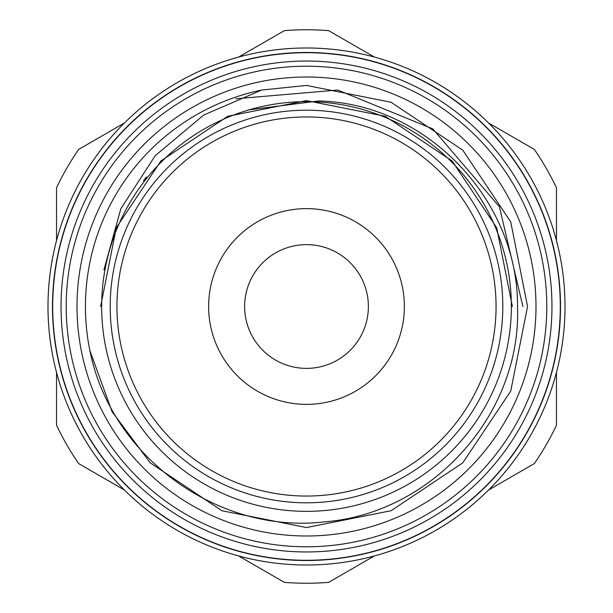 <?xml version="1.0" encoding="UTF-8"?>
<svg xmlns="http://www.w3.org/2000/svg" width="613" height="613" viewBox="0 0 613 613"><rect width="100%" height="100%" fill="white"/><g stroke="black" fill="none" stroke-linecap="round" stroke-linejoin="round"><path stroke-width="0.92" d="M511.349 306.5A204.849 204.849 0 0 0 306.5 101.651A204.849 204.849 0 0 0 101.651 306.5A204.849 204.849 0 0 0 306.5 511.349A204.849 204.849 0 0 0 511.349 306.5M306.5 52.71A253.79 253.79 0 0 1 560.29 306.5A253.79 253.79 0 0 1 306.5 560.29A253.79 253.79 0 0 1 52.71 306.5A253.79 253.79 0 0 1 306.5 52.71M66.212 306.5A240.288 240.288 0 0 1 306.5 66.212A240.288 240.288 0 0 1 546.788 306.5A240.288 240.288 0 0 1 306.5 546.788A240.288 240.288 0 0 1 66.212 306.5M47.99 306.5A258.51 258.51 0 0 1 306.5 47.99A258.51 258.51 0 0 1 565.01 306.5A258.51 258.51 0 0 1 306.5 565.01A258.51 258.51 0 0 1 47.99 306.5M77.008 306.5A229.492 229.492 0 0 0 306.5 535.992A229.492 229.492 0 0 0 535.992 306.5A229.492 229.492 0 0 0 306.5 77.008A229.492 229.492 0 0 0 77.008 306.5M368.375 306.5A61.875 61.875 0 0 0 306.5 244.625A61.875 61.875 0 0 0 244.625 306.5A61.875 61.875 0 0 0 306.5 368.375A61.875 61.875 0 0 0 368.375 306.5M404.373 306.5A97.873 97.873 0 0 0 306.5 208.627A97.873 97.873 0 0 0 208.627 306.5A97.873 97.873 0 0 0 306.5 404.373A97.873 97.873 0 0 0 404.373 306.5M116.945 306.5A189.555 189.555 0 0 0 306.5 496.055A189.555 189.555 0 0 0 496.055 306.5A189.555 189.555 0 0 0 306.5 116.945A189.555 189.555 0 0 0 116.945 306.5M502.806 306.5A196.306 196.306 0 0 1 306.5 502.806A196.306 196.306 0 0 1 110.194 306.5A196.306 196.306 0 0 1 306.5 110.194A196.306 196.306 0 0 1 502.806 306.5M462.807 150.193L510.729 221.906L527.555 306.5L510.729 391.094L462.807 462.807L391.094 510.729L306.5 527.555L221.906 510.729L150.193 462.807L112.026 411.584L89.896 350.644A221.055 221.055 0 0 1 261.613 90.057L306.5 85.445L391.094 102.271L462.807 150.193L510.729 221.906L527.555 306.5L510.729 391.094L462.807 462.807L391.094 510.729L306.5 527.555L221.906 510.729L150.193 462.807L112.026 411.584L89.896 350.644C110.899 456.532 217.814 534.559 324.53 521.847C431.866 513.571 521.556 414.357 517.525 306.5C518.291 199.823 426.058 103.038 318.369 100.976L249.108 109.85M103.926 269.85L120.853 208.696L155.227 155.694L203.646 115.075L261.613 90.057L306.5 85.445M261.613 90.057L306.5 85.445L391.094 102.271L462.807 150.193L510.729 221.906L527.555 306.5L510.729 221.906L462.807 150.193L391.094 102.271L306.5 85.445L261.613 90.057M235.706 98.77L337.755 90.042L432.755 128.876L499.388 206.711L522.897 306.5M551.961 306.5A245.461 245.461 0 0 1 306.5 551.961A245.461 245.461 0 0 1 61.039 306.5A245.461 245.461 0 0 1 306.5 61.039A245.461 245.461 0 0 1 551.961 306.5M560.512 306.5A254.012 254.012 0 0 1 306.5 560.512A254.012 254.012 0 0 1 52.488 306.5A254.012 254.012 0 0 1 306.5 52.488A254.012 254.012 0 0 1 560.512 306.5M56.534 372.436L56.534 425.253A276.739 276.739 0 0 0 78.679 463.597L124.416 490.009M238.618 555.945L284.363 582.35A276.739 276.739 0 0 0 328.637 582.35L374.382 555.945M124.416 122.991L78.679 149.403A276.739 276.739 0 0 0 56.534 187.747L56.534 240.564M374.382 57.055L328.637 30.65A276.739 276.739 0 0 0 284.363 30.65L238.618 57.055M556.466 240.564L556.466 187.747A276.739 276.739 0 0 0 534.321 149.403L488.584 122.991M488.584 490.009L534.321 463.597A276.739 276.739 0 0 0 556.466 425.253L556.466 372.436M146.446 177.027L143.419 180.858M512.368 306.5L496.699 227.722L452.072 160.928L385.278 116.301L306.5 100.632L227.722 116.301L160.928 160.928L116.301 227.722L100.632 306.5L116.301 227.722L160.928 160.928L227.722 116.301L306.5 100.632L385.278 116.301L452.072 160.928L496.699 227.722L512.368 306.5L496.699 227.722L452.072 160.928L385.278 116.301L306.5 100.632L227.722 116.301L160.928 160.928L116.301 227.722L100.632 306.5L116.301 227.722L160.928 160.928L227.722 116.301L306.5 100.632L385.278 116.301L452.072 160.928L496.699 227.722L512.368 306.5"/></g></svg>
